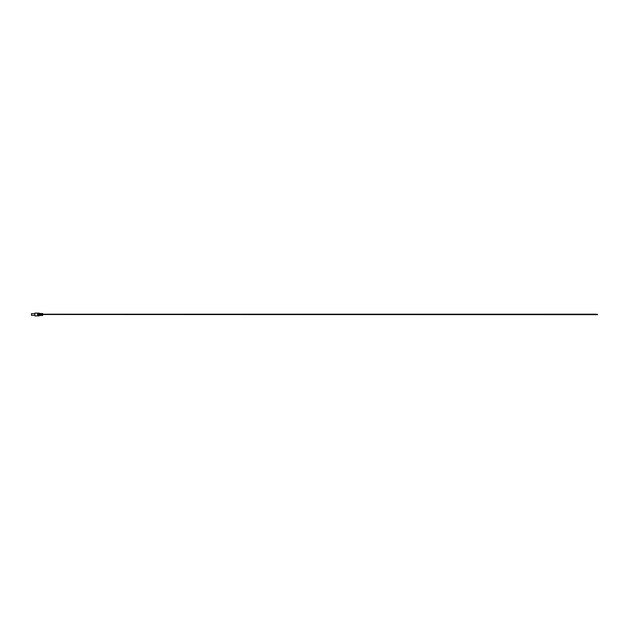 <?xml version="1.0" encoding="UTF-8"?>
<svg xmlns="http://www.w3.org/2000/svg" width="629" height="629" viewBox="0 0 629 629"><rect width="100%" height="100%" fill="white"/><g stroke="black" fill="none" stroke-linecap="round" stroke-linejoin="round"><path stroke-width="0.94" d="M31.45 314.5L31.45 313.761L31.45 314.5M34.854 313.651L31.56 313.651L31.45 315.239M31.45 313.761L31.56 315.349L34.854 315.349M42.717 314.5L42.717 313.635L42.717 315.365L42.717 314.5L597.55 314.657M37.591 313.1L37.591 315.9L34.854 315.9L34.854 313.1L37.638 313.132L37.811 315.868L37.638 313.132M40.075 313.541L40.46 315.459L40.075 313.541M40.861 313.549L41.247 315.451L40.861 313.549M41.648 313.557L42.041 315.443L41.648 313.557M39.108 313.1L39.108 315.9L39.556 315.601L39.556 313.399L38.967 313.1L38.927 315.868L38.754 313.132L38.927 315.868M42.041 315.231L41.648 315.239M41.648 313.761L42.041 313.769M597.55 314.343L595.694 314.193L595.694 314.807M38.094 314.5L37.913 313.132L38.094 314.5M38.369 314.5L38.196 313.132L38.369 314.5M38.644 314.5L38.471 313.132L38.644 314.5M39.556 315.499L42.615 315.475L42.717 313.635M37.913 313.132L37.858 314.5L37.811 313.132M38.196 313.132L38.133 314.5L38.094 313.132M38.416 315.9L38.432 313.1L38.369 315.868M38.691 315.9L38.707 313.1L38.644 315.868M38.094 315.868L38.149 314.5L38.196 315.868M37.811 315.868L37.874 314.5L37.913 315.868M42.615 313.525L39.556 313.501M595.694 314.193L42.717 314.193"/></g></svg>
